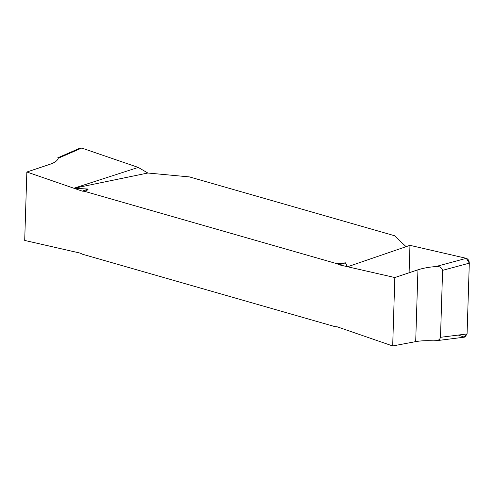 <?xml version="1.0" encoding="UTF-8"?>
<svg xmlns="http://www.w3.org/2000/svg" width="494" height="494" viewBox="0 0 494 494"><rect width="100%" height="100%" fill="white"/><g stroke="black" fill="none" stroke-linecap="round" stroke-linejoin="round"><path stroke-width="0.74" d="M406.087 246.667L394.41 235.687L189.455 176.914L147.842 173.017L73.921 188.282L88.13 189.035C88.043 189.844 86.802 190.591 84.4 191.289L337.112 263.753L345.485 262.839L347.152 266.637L347.591 266.76L394.836 277.535L417.949 269.81L415.695 341.626C420.579 340.736 426.501 340.471 433.46 340.835L436.906 340.601L438.697 339.928L439.74 339.112L440.494 337.316L442.599 270.342C441.574 267.322 439.308 266.062 435.794 266.55C428.804 267.118 422.858 268.205 417.949 269.81M71.97 251.218L80.331 253.156L82.424 254.219L335.136 326.682L337.26 326.83L392.687 345.961L394.836 277.535M435.35 340.841L464.873 337.099L467.077 333.944L469.3 263.148C469.17 260.641 468.17 259.035 466.317 258.331L409.958 245.339L347.628 266.741M71.908 251.23L24.7 240.436L26.849 172.011L73.89 188.245L138.246 167.423L147.842 173.017M26.849 172.011L49.962 164.286C54.76 162.643 57.514 160.643 58.224 158.278L81.726 148.039L80.133 148.077L57.662 157.87M392.687 345.961L415.695 341.626M58.014 158.864L58.335 157.605M337.112 263.753L339.205 264.815L347.152 266.637M74.359 188.405L82.282 191.141L84.4 191.289M81.726 148.039L138.246 167.423M440.494 337.316L467.077 333.944M469.3 263.148L442.599 270.342M435.794 266.55L466.317 258.331M345.485 262.839L339.205 264.815M82.282 191.141L88.13 189.035M409.1 272.774L409.958 245.339L466.317 258.331L469.3 263.148L467.077 333.944L463.847 336.982L458.271 335.062"/></g></svg>
